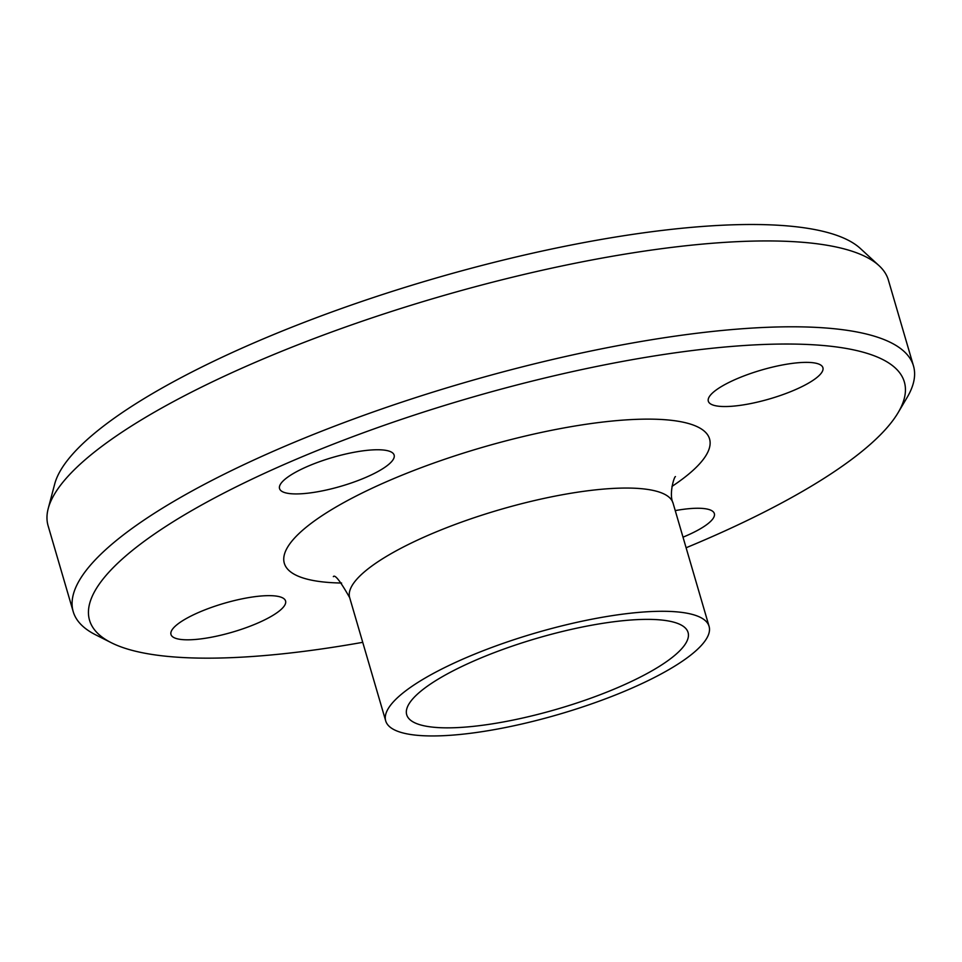 <?xml version="1.0" encoding="UTF-8"?>
<svg xmlns="http://www.w3.org/2000/svg" width="962" height="962" viewBox="0 0 962 962"><rect width="100%" height="100%" fill="white"/><g stroke="black" fill="none" stroke-linecap="round" stroke-linejoin="round"><path stroke-width="1.44" d="M751.514 403.403A59.692 14.995 -16.3 0 1 708.321 401.202A59.692 14.995 -16.3 0 1 761.423 370.057A59.692 14.995 -16.3 0 1 822.907 367.7A59.692 14.995 -16.3 0 1 751.514 403.403M392.532 460.485A59.692 14.995 -16.3 0 1 331.818 488.732A59.692 14.995 -16.3 0 1 279.545 488.588A59.692 14.995 -16.3 0 1 332.636 457.443A59.692 14.995 -16.3 0 1 394.131 455.086A59.692 14.995 -16.3 0 1 392.532 460.485M242.376 598.785A59.692 14.995 -16.3 0 1 285.57 600.985A59.692 14.995 -16.3 0 1 232.467 632.13A59.692 14.995 -16.3 0 1 170.983 634.487A59.692 14.995 -16.3 0 1 242.376 598.785M675.24 510.606A59.692 14.995 -16.3 0 1 714.345 513.6A59.692 14.995 -16.3 0 1 683.008 537.169M362.734 642.327A424.458 106.638 -16.3 0 1 111.279 642.712A424.458 106.638 -16.3 0 1 467.015 398.737A424.458 106.638 -16.3 0 1 898.147 412.614A424.458 106.638 -16.3 0 1 686.11 547.763M898.147 412.614L907.082 397.522A437.722 109.981 163.7 0 0 913.479 365.909A437.722 109.981 163.7 0 0 462.469 383.213A437.722 109.981 163.7 0 0 73.208 611.628A437.722 109.981 163.7 0 0 95.623 634.812L111.279 642.712M73.208 611.628L48.1 525.757A437.722 109.981 -16.3 0 1 48.22 508.549A437.722 109.981 -16.3 0 1 437.361 297.354A437.722 109.981 -16.3 0 1 878.991 265.62A437.722 109.981 -16.3 0 1 888.371 280.05L913.479 365.909M507.599 727.092A168.458 42.328 -16.3 0 1 385.702 720.899A168.458 42.328 -16.3 0 1 535.509 632.996A168.458 42.328 -16.3 0 1 709.078 626.334A168.458 42.328 -16.3 0 1 507.599 727.092M48.22 508.549L54.702 484.006A424.458 106.638 -16.3 0 1 432.058 279.208A424.458 106.638 -16.3 0 1 860.305 248.436L878.991 265.62M512.77 720.141A146.573 36.821 -16.3 0 1 406.71 714.754A146.573 36.821 -16.3 0 1 537.061 638.263A146.573 36.821 -16.3 0 1 688.071 632.479A146.573 36.821 -16.3 0 1 512.77 720.141M341.594 583.032A221.513 55.652 -16.3 0 1 340.5 504.437A221.513 55.652 -16.3 0 1 630.543 419.624A221.513 55.652 -16.3 0 1 671.957 486.423M385.702 720.899L349.675 597.667A168.458 42.328 -16.3 0 1 499.482 509.764A168.458 42.328 -16.3 0 1 673.051 503.102C668.782 494.552 674.013 476.743 675.456 476.587M709.078 626.334L673.051 503.102M333.417 576.659L333.345 576.623C334.944 574.242 340.392 581.252 349.675 597.667"/></g></svg>

